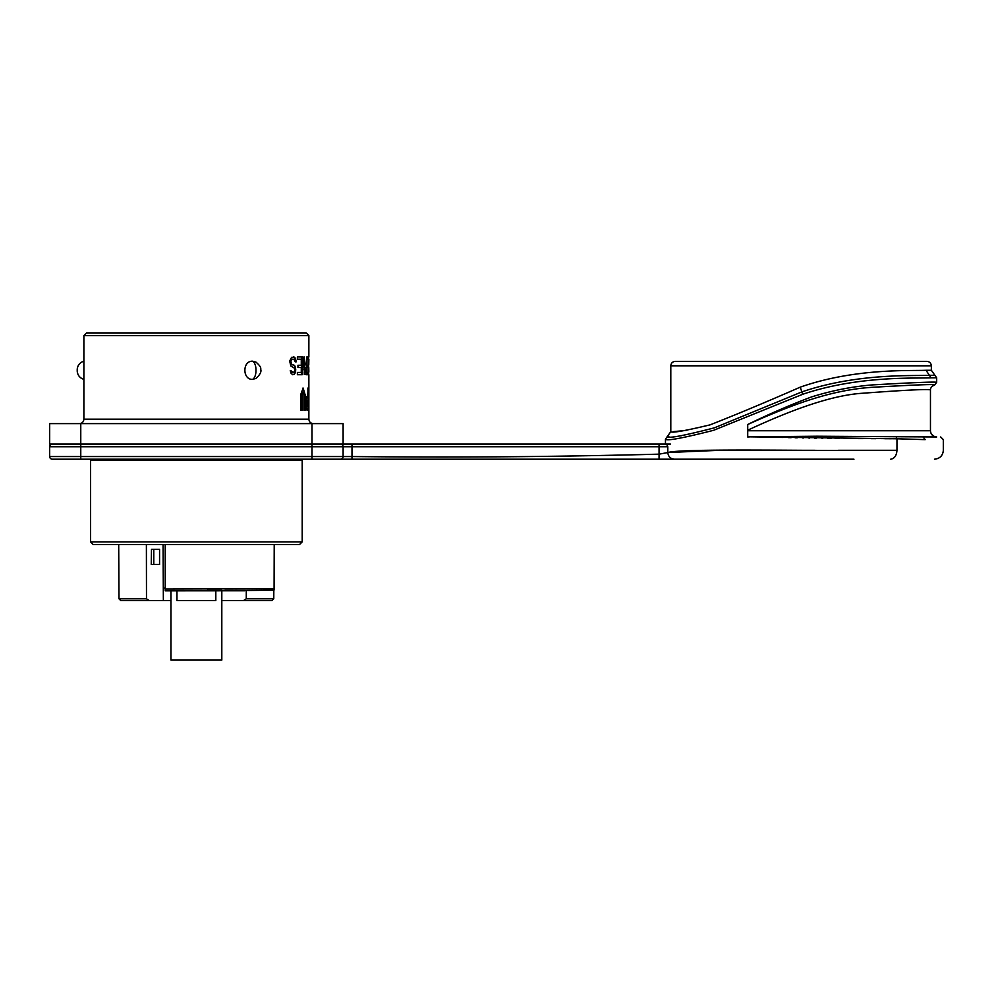<?xml version="1.0" encoding="UTF-8"?>
<svg xmlns="http://www.w3.org/2000/svg" width="993" height="993" viewBox="0 0 993 993"><rect width="100%" height="100%" fill="white"/><g stroke="black" fill="none" stroke-linecap="round" stroke-linejoin="round"><path stroke-width="1.49" d="M308.86 356.934L308.873 335.584L83.884 335.584L83.884 361.204C80.359 362.271 78.186 364.605 77.367 368.217M308.699 388.052L308.699 404.002L308.848 388.052M308.699 406.125L308.699 410.283L308.848 406.125M307.346 396.393C305.608 396.095 305.608 410.606 307.346 410.283L308.351 410.283L308.351 388.052L307.42 396.393M305.099 394.655L303.126 388.064L300.693 394.655L300.693 410.283L302.282 410.283L302.282 394.655L303.126 392.223L303.895 394.655L303.895 410.283L305.099 410.283L305.099 394.655L302.89 388.102M294.76 357.306L296.187 361.849L295.244 361.849L293.928 359.205L291.793 359.578L290.85 361.477L291.793 364.505L294.263 365.263L295.566 367.522L295.566 372.065L294.263 374.336L292.699 374.721L291.048 373.207L290.266 370.55L293.58 372.449L294.598 371.308L294.598 368.279L290.85 366.007L289.683 361.092L291.607 357.306L294.76 357.306L293.407 356.934M297.962 365.263L297.962 367.522L301.276 367.522L301.276 372.449L297.391 372.449L297.391 374.721L301.959 374.721L301.959 356.934L297.391 356.934L297.391 359.205L301.276 359.205L301.276 365.263L297.962 365.263M302.791 356.934L302.791 374.721M304.305 367.906L304.888 374.336L306.887 374.721L306.887 356.934L306.527 364.878L305.36 364.878L304.131 356.934L304.305 367.906M308.438 359.205L308.438 365.263L307.495 365.263L307.495 367.522L308.438 367.522L308.438 372.449L307.309 372.449L307.309 374.721L308.587 374.721L308.587 356.934L307.309 356.934L307.309 359.205L308.438 359.205M308.823 360.335L308.773 359.205M308.873 359.205L308.773 364.878M308.786 367.522L308.848 372.065M308.86 374.721L308.873 419.183L83.884 419.183C83.623 421.876 82.146 423.366 79.44 423.626M252.619 361.204C242.168 360.645 242.453 380.058 252.619 379.338L255.933 378.47C260.104 374.696 261.68 371.581 260.662 369.135C261.246 367.695 259.682 365.35 255.958 362.085L252.619 361.204A8.887 4.444 -90 0 1 255.958 369.806L255.958 370.737L255.958 369.806M83.884 419.183L83.884 361.204A8.887 8.887 180 0 0 77.218 369.806L77.218 370.737A8.887 8.887 -0 0 0 83.884 379.338C80.359 378.271 78.186 375.937 77.367 372.325M308.873 335.584L306.204 332.916L86.552 332.916L83.884 335.584M77.218 370.737L77.218 369.806M343.106 423.626L49.65 423.626L49.65 444.082L343.106 444.082L343.106 423.626M666.651 444.082L667.793 446.751L666.651 444.082L659.054 444.082L665.459 444.082L665.459 439.179C666.452 441.165 682.539 438.198 713.682 430.279L802.716 394.283C858.399 375.453 915.72 378.581 931.099 377.824L936.684 377.812L936.684 382.305C934.972 381.684 913.721 382.541 872.934 384.874C852.875 386.426 832.432 390.435 811.616 396.902C790.279 404.908 768.979 414.106 747.717 424.495C793.047 404.213 830.831 390.137 871.457 387.357C912.517 384.986 933.668 384.13 934.885 384.825C931.943 386.103 930.466 387.766 930.453 389.852L930.453 430.739C930.826 434.524 932.899 436.597 936.684 436.97L817.028 436.212L750.385 436.846L896.964 438.782L895.959 436.423M343.106 444.082L670.412 444.082M340.438 444.082A2.669 2.669 0 0 1 343.106 446.751A2.669 2.669 0 0 0 340.438 444.082A2.669 2.669 0 0 1 343.106 446.751A2.669 2.669 0 0 0 340.438 444.082A2.669 2.669 0 0 1 343.106 446.751L343.106 456.532L343.106 446.751L49.65 446.751A2.669 2.669 0 0 1 52.319 444.082A2.669 2.669 0 0 0 49.65 446.751L49.65 456.532L49.65 446.751A2.669 2.669 0 0 1 52.319 444.082M572.75 459.2L674.346 459.2L659.054 459.2L659.054 454.161C556.763 456.83 454.409 457.624 351.994 456.532L351.994 459.2L853.968 459.2M838.427 450.301L896.964 450.301C826.623 451.343 681.769 447.955 667.793 452.572L667.793 446.751L659.054 446.751L659.054 454.161L667.793 452.572C668.264 456.557 670.424 458.766 674.309 459.2L659.054 459.2M930.453 430.739L747.717 430.739L747.717 436.97L750.385 436.846M747.717 430.739L747.717 424.495M670.796 431.632L670.796 365.821C671.057 363.115 672.546 361.638 675.24 361.378L926.903 361.378C929.597 361.638 931.074 363.128 931.347 365.821L931.347 370.277L925.997 370.277C911.14 371.034 854.961 367.894 800.246 387.158C765.913 402.19 735.85 414.751 710.057 424.867C684.611 430.937 671.516 433.196 670.796 431.632L667.234 436.659C668.301 438.621 684.016 435.679 714.352 427.846L801.847 391.912L802.729 394.271M667.842 436.659L668.872 436.647M680.093 435.902L681.781 435.704M673.676 431.583L686.796 430.403M667.234 436.659L665.459 439.179L667.234 436.659M891.304 438.745L884.726 438.707M875.925 438.658L871.01 438.633M863.165 438.596L857.878 438.571M851.249 438.546L844.211 438.496M839.048 438.459L835.076 438.422M831.166 438.385L827.641 438.347M822.775 438.285L822.005 438.273M816.246 438.186L814.707 438.161M809.692 438.074L808.923 438.062M803.498 437.95L802.729 437.938M797.242 437.814L795.095 437.764M791.123 437.665L788.045 437.59M782.67 437.454L779.344 437.379M771.573 437.193L765.74 437.081M667.793 452.523L719.64 450.301L814.608 450.301M925.997 370.277L929.398 375.304C914.268 376.074 857.518 372.884 801.847 391.912L800.246 387.158M52.319 459.2L80.768 459.2L52.319 459.2A2.669 2.669 0 0 1 49.65 456.532L343.106 456.532A2.669 2.669 0 0 1 340.438 459.2L311.976 459.2L351.994 459.2L351.994 446.751L343.106 446.751M311.976 423.626L311.976 459.2L64.768 459.2M819.275 459.2L783.7 459.2M327.764 459.2L295.976 459.2M296.199 459.2L327.988 459.2M64.992 459.2L80.768 459.2L80.768 423.626M923.093 436.97L925.191 439.638C949.085 439.638 949.085 439.638 925.191 439.638L896.964 438.782L896.964 450.301C959.015 450.301 959.015 450.301 896.964 450.301C896.555 455.663 894.47 458.629 890.671 459.2M747.717 430.205C783.117 413.721 827.69 395.487 862.334 393.265C904.772 390.112 927.487 388.971 930.453 389.852M302.195 541.893L302.195 460.082L90.562 460.082L90.562 541.893L302.195 541.893L299.526 544.561L93.218 544.561L90.562 541.893M146.381 544.561L146.48 598.878M170.945 600.591L163.361 600.591L163.075 544.561L163.361 600.591L149.273 600.591L146.48 598.816L118.986 598.816L118.701 544.561M153.778 564.483L151.246 564.483L151.495 549.365L153.778 549.365L153.778 564.483L159.563 564.483L159.563 549.365L153.778 549.365M215.816 590.86L215.816 600.591L176.94 600.591L176.94 590.86M221.811 600.591L271.995 600.591L273.77 598.816L273.82 590.19L246.289 590.5L246.264 598.816L243.471 600.591M170.945 590.86L170.945 660.084L221.811 660.084L221.811 590.86M274.093 589.979L274.217 544.561L274.217 588.737L165.21 589.06L165.223 590.847L246.289 590.5M207.264 589.085L221.811 589.06M224.89 589.06L274.08 588.737M165.21 589.06L165.21 544.561M118.986 598.816L120.761 600.591L149.273 600.591M163.299 588.055L165.21 588.055M307.904 388.052L307.904 410.283M307.42 400.564L306.39 403.344L307.42 406.125M307.346 406.125L307.867 400.564L306.899 406.125M304.64 394.655L304.64 410.283M302.282 394.655L302.89 392.322M301.81 394.655L301.81 410.283M295.566 358.448L294.251 357.306M296.038 360.335L295.058 358.448M295.542 360.335L295.244 361.849M292.525 359.205L291.793 359.578M291.234 360.335L291.272 359.578M290.85 361.477L290.701 360.335M290.85 362.606L290.316 361.477M291.234 363.748L290.316 362.606M291.793 364.505L290.701 363.748M292.525 364.878L291.272 364.505M294.263 365.263L293.072 364.878M294.921 366.007L293.754 365.263M295.566 367.522L294.412 366.007M295.728 369.036L295.566 372.065M295.058 367.522L295.219 369.036M294.921 373.579L295.058 372.065M294.263 374.336L294.412 373.579M292.699 374.721L293.754 374.336M291.607 371.308L290.899 370.55M291.979 372.065L291.086 371.308M292.525 372.449L291.458 372.065M301.475 356.934L301.475 374.721M305.36 364.878L304.131 356.934M306.427 364.878L306.427 367.149M306.427 372.822L306.427 374.721M304.516 372.449L305.211 372.822L304.975 367.522L304.268 369.421L304.975 372.449M305.211 372.822L306.527 372.822L306.527 367.149L304.516 367.522M308.14 356.934L308.14 359.205M308.14 365.263L308.14 367.522M308.14 372.449L308.14 374.721M351.994 444.082L351.994 446.751L659.054 446.751L659.054 444.082M931.347 370.277L936.684 377.812M931.099 377.824L929.398 375.304L934.897 375.304M931.347 365.821L670.796 365.821M343.106 456.532L351.994 456.532M936.684 382.305L934.885 384.825M246.264 598.816L273.77 598.816M255.958 370.737A8.887 4.444 90 0 1 252.619 379.338M308.873 419.183C309.133 421.876 310.61 423.366 313.316 423.626M940.681 436.97L943.35 439.638L943.35 450.301C942.816 455.7 939.85 458.654 934.463 459.2M936.672 436.97L936.672 436.97C935.22 437.33 933.358 436.163 931.074 433.444M299.526 459.2L299.526 460.082M93.218 459.2L93.218 460.082M165.223 590.847L244.787 590.785"/></g></svg>
